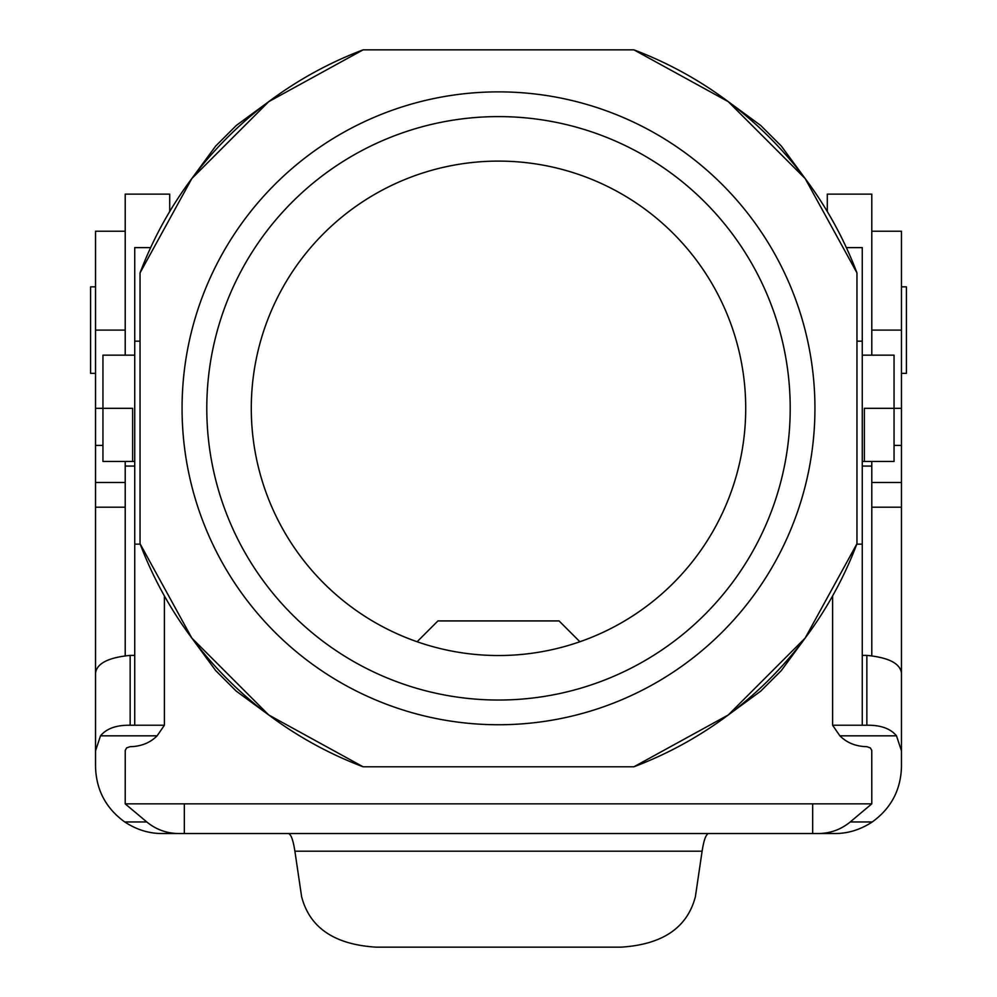 <?xml version="1.0" encoding="UTF-8"?>
<svg xmlns="http://www.w3.org/2000/svg" width="997" height="997" viewBox="0 0 997 997"><rect width="100%" height="100%" fill="white"/><g stroke="black" fill="none" stroke-linecap="round" stroke-linejoin="round"><path stroke-width="1.5" d="M125.211 355.156L125.211 194.128L169.702 194.128L169.702 211.526M251.281 408.309A247.219 247.219 0 0 0 498.5 655.528A247.219 247.219 0 0 0 745.719 408.309A247.219 247.219 0 0 0 498.5 161.103A247.219 247.219 0 0 0 251.281 408.309M150.634 247.617L134.732 247.617L134.732 725.23L130.146 725.23C116.387 725.018 106.517 728.545 100.51 735.823L95.538 750.828L95.538 766.78C96.198 789.96 105.931 808.355 124.737 821.952C136.664 829.766 149.189 833.617 162.287 833.529L184.333 833.529L184.333 803.856L125.211 803.856L125.236 750.367L126.656 747.887L130.146 746.678C141.088 746.466 150.086 742.852 157.127 735.823L100.51 735.823M134.732 655.39L130.146 655.39C108.386 657.522 96.846 663.416 95.538 673.087L95.538 231.217L125.211 231.217M191.835 638.068L215.688 670.582L236.239 691.12L268.741 714.974L363.095 766.78A383.184 383.184 0 0 1 140.041 543.714L191.835 638.068L268.741 714.974M140.041 272.904A383.184 383.184 0 0 1 363.095 49.85L268.741 101.657L236.239 125.51L215.688 146.048L191.835 178.55L140.041 272.904L140.041 543.714M134.732 461.461L102.953 461.461L102.953 355.156L134.732 355.156M95.538 408.309L132.626 408.309L132.626 461.461L102.953 461.461M206.79 408.309A291.71 291.71 0 0 1 498.5 116.599A291.71 291.71 0 0 1 790.21 408.309A291.71 291.71 0 0 1 498.5 700.031A291.71 291.71 0 0 1 206.79 408.309M805.165 638.068L856.959 543.714A383.184 383.184 0 0 1 633.905 766.78L728.259 714.974L805.165 638.068L781.312 670.582L760.761 691.12L728.259 714.974M805.165 178.55L781.312 146.048L760.761 125.51L728.259 101.657L633.905 49.85A383.184 383.184 0 0 1 856.959 272.904L805.165 178.55L728.259 101.657M268.741 101.657L191.835 178.55M856.959 272.904L856.959 543.714M633.905 766.78L363.095 766.78M363.095 49.85L633.905 49.85M862.268 355.156L894.047 355.156L894.047 461.461L864.374 461.461L864.374 408.309L901.462 408.309L901.462 231.217L871.789 231.217M182.065 408.309A316.435 316.435 0 0 0 498.5 724.744A316.435 316.435 0 0 0 814.935 408.309A316.435 316.435 0 0 0 498.5 91.874A316.435 316.435 0 0 0 182.065 408.309M862.268 461.461L864.374 461.461M164.405 595.957L164.405 725.23L134.732 725.23M125.211 655.602L125.211 507.199L95.538 507.199M164.405 725.23L157.127 735.823M812.667 803.856L812.667 833.529L818.45 833.529C830.389 833.38 840.982 829.529 850.229 821.952L871.789 803.856L184.333 803.856M871.789 803.856L871.764 750.367L870.344 747.887L866.854 746.678C855.912 746.466 846.914 742.852 839.873 735.823L896.49 735.823C890.483 728.545 880.613 725.018 866.854 725.23L862.268 725.23L862.268 247.617L846.366 247.617M871.789 655.602L871.789 507.199L901.462 507.199L901.462 408.309M812.667 833.529L184.333 833.529M818.45 833.529L834.713 833.529C847.811 833.617 860.336 829.766 872.263 821.952C891.069 808.355 900.802 789.96 901.462 766.78L901.462 750.828L896.49 735.823M862.268 655.39L866.854 655.39C888.614 657.522 900.154 663.416 901.462 673.087L901.462 750.828M901.462 507.199L901.462 700.816M901.462 373.364L906.41 373.364L906.41 286.837L901.462 286.837M832.595 595.957L832.595 725.23L862.268 725.23M832.595 725.23L839.873 735.823M708.792 833.529C706.113 833.853 703.882 839.736 702.112 851.189L695.383 896.677C687.332 927.721 662.544 944.545 621.019 947.15L375.981 947.15C334.456 944.545 309.668 927.721 301.617 896.677L294.888 851.189L702.112 851.189M95.538 673.087L95.538 750.828M95.538 286.837L90.59 286.837L90.59 373.364L95.538 373.364M125.211 507.199L125.211 461.461M102.953 445.397L95.538 445.397M178.55 833.529C166.611 833.38 156.018 829.529 146.771 821.952L125.211 803.856M288.208 833.529C290.887 833.853 293.118 839.736 294.888 851.189M871.789 461.461L871.789 507.199M894.047 445.397L901.462 445.397M862.268 466.073L871.789 466.073M827.298 211.526L827.298 194.128L871.789 194.128L871.789 355.156M134.732 466.073L125.211 466.073M579.893 641.744L559.068 620.919L437.932 620.919L417.107 641.744M140.041 341.173L134.732 341.173M140.203 544.15L134.732 544.15M130.146 655.39L130.146 725.23M850.229 821.952L872.263 821.952M856.797 544.15L862.268 544.15M856.959 341.173L862.268 341.173M866.854 655.39L866.854 725.23M125.211 330.094L95.538 330.094M125.211 482.473L95.538 482.473M146.771 821.952L124.737 821.952M871.789 330.094L901.462 330.094M871.789 482.473L901.462 482.473M708.792 803.844L288.208 803.844"/></g></svg>
